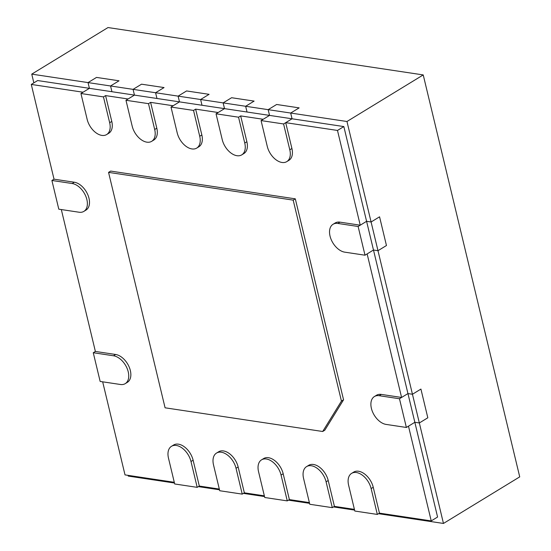 <?xml version="1.0" encoding="UTF-8"?>
<svg xmlns="http://www.w3.org/2000/svg" width="551" height="551" viewBox="0 0 551 551"><rect width="100%" height="100%" fill="white"/><g stroke="black" fill="none" stroke-linecap="round" stroke-linejoin="round"><path stroke-width="0.83" d="M431.233 520.915L408.484 426.171L414.841 422.286L343.845 126.572L269.542 115.4L268.165 109.663L276.636 104.483L299.152 107.872L290.68 113.045L346.972 121.502L371.092 221.991L379.563 216.819L386.458 245.526L377.986 250.698L412.451 394.254L420.923 389.075L427.817 417.789L419.345 422.961L414.841 422.286L437.584 517.031L431.233 520.915L379.446 513.133L373.241 487.291A15.834 9.835 -121.4 0 0 353.728 472.083L351.607 473.378A15.834 9.835 -121.4 0 0 348.611 485.204L354.81 511.039L377.325 514.427L371.126 488.585A15.834 9.835 -121.4 0 0 351.607 473.378M332.294 507.657L326.089 481.815A15.834 9.835 -121.4 0 0 306.576 466.607A15.834 9.835 -121.4 0 0 303.573 478.433L309.779 504.275L332.294 507.657L334.416 506.362L354.41 509.365M334.416 506.362L328.21 480.52A15.834 9.835 -121.4 0 0 308.698 465.32L306.576 466.607M287.264 500.887L281.058 475.052A15.834 9.835 -121.4 0 0 261.546 459.844A15.834 9.835 -121.4 0 0 258.543 471.663L264.749 497.505L287.264 500.887L289.385 499.592L309.38 502.602M289.385 499.592L283.18 473.757A15.834 9.835 -121.4 0 0 263.667 458.549L261.546 459.844M242.233 494.123L236.028 468.281A15.834 9.835 -121.4 0 0 216.515 453.074A15.834 9.835 -121.4 0 0 213.512 464.899L219.718 490.734L242.233 494.123L244.348 492.828L264.349 495.831M244.348 492.828L238.149 466.986A15.834 9.835 -121.4 0 0 218.637 451.779L216.515 453.074M197.203 487.353L190.997 461.511A15.834 9.835 -121.4 0 0 171.485 446.31A15.834 9.835 -121.4 0 0 168.482 458.129L174.688 483.971L197.203 487.353L199.317 486.058L219.319 489.068M199.317 486.058L193.119 460.223A15.834 9.835 -121.4 0 0 173.599 445.015L171.485 446.31M102.672 381.822L125.015 474.893L174.281 482.297M125.229 383.648A15.834 9.835 -121.4 0 0 127.088 368.364A15.834 9.835 -121.4 0 0 113.527 355.781L93.264 352.73L100.151 381.444L120.414 384.488A15.834 9.835 -121.4 0 0 125.229 383.648L127.343 382.353A15.834 9.835 -121.4 0 0 129.203 367.069A15.834 9.835 -121.4 0 0 115.641 354.486L95.378 351.442L61.319 209.559M83.869 211.384A15.834 9.835 -121.4 0 0 85.729 196.101A15.834 9.835 -121.4 0 0 72.167 183.517L51.904 180.473L58.799 209.18L79.062 212.225A15.834 9.835 -121.4 0 0 83.869 211.384L85.99 210.089A15.834 9.835 -121.4 0 0 87.85 194.806A15.834 9.835 -121.4 0 0 74.289 182.223L54.026 179.178L31.276 84.434L37.633 80.549L89.414 88.332L88.036 82.588L96.515 77.415L119.03 80.797L110.551 85.977L133.066 89.358L141.545 84.186L164.06 87.568L155.589 92.74L178.104 96.129L186.575 90.949L209.091 94.331L200.619 99.511L223.134 102.892L231.606 97.72L254.121 101.102L245.65 106.274L290.68 113.045L292.058 118.789L285.7 122.666L291.906 148.508A15.834 9.835 58.6 0 1 288.903 160.334L286.789 161.622A15.834 9.835 58.6 0 1 267.276 146.421L261.071 120.579L283.586 123.961L289.792 149.803A15.834 9.835 58.6 0 1 286.789 161.622M80.942 93.512L103.457 96.893L109.663 122.728A15.834 9.835 58.6 0 1 106.66 134.554A15.834 9.835 58.6 0 1 87.148 119.347L80.942 93.512L89.414 88.332L83.063 92.217L31.276 84.434M125.972 100.275L148.494 103.657L154.693 129.499A15.834 9.835 58.6 0 1 151.69 141.325A15.834 9.835 58.6 0 1 132.178 126.117L125.972 100.275L134.451 95.103L128.094 98.98L105.578 95.599L111.784 121.44A15.834 9.835 58.6 0 1 108.781 133.259L106.66 134.554M171.01 107.046L193.525 110.427L199.724 136.269A15.834 9.835 58.6 0 1 196.721 148.088A15.834 9.835 58.6 0 1 177.208 132.881L171.01 107.046L179.481 101.866L173.124 105.751L150.609 102.369L156.815 128.204A15.834 9.835 58.6 0 1 153.812 140.03L151.69 141.325M216.04 113.809L238.555 117.198L244.754 143.033A15.834 9.835 58.6 0 1 241.758 154.859A15.834 9.835 58.6 0 1 222.239 139.651L216.04 113.809L224.512 108.637L218.155 112.514L195.639 109.132L201.845 134.974A15.834 9.835 58.6 0 1 198.842 146.793L196.721 148.088M261.071 120.579L269.542 115.4L263.185 119.285L240.67 115.903L246.876 141.738A15.834 9.835 58.6 0 1 243.873 153.564L241.758 154.859M333.045 224.285A15.834 9.835 58.6 0 1 337.853 223.444L358.116 226.489L365.01 255.203L344.747 252.158A15.834 9.835 58.6 0 1 331.185 239.568A15.834 9.835 58.6 0 1 333.045 224.285L335.16 222.99A15.834 9.835 58.6 0 1 339.974 222.149L360.237 225.194L337.488 130.449L285.7 122.666M374.398 396.548A15.834 9.835 58.6 0 1 379.212 395.708L399.475 398.752L406.369 427.466L386.099 424.415A15.834 9.835 58.6 0 1 372.538 411.831A15.834 9.835 58.6 0 1 374.398 396.548L376.519 395.253A15.834 9.835 58.6 0 1 381.326 394.413L401.589 397.457L367.131 253.908L373.482 250.023L377.986 250.698L373.482 250.023L365.01 255.203M341.441 401.1L293.187 200.13L108.561 172.38L110.682 171.085L295.308 198.835L343.555 399.806L324.808 430.2L322.693 431.495L341.441 401.1L343.555 399.806M401.589 397.457L407.947 393.579L412.451 394.254L443.465 523.45L387.181 514.992L387.002 514.269L387.181 514.992L378.53 513.69M337.488 130.449L343.845 126.572M360.237 225.194L366.587 221.316L371.092 221.991L377.986 250.698L386.458 245.526L379.563 216.819L371.092 221.991L366.587 221.316L358.116 226.489M354.582 510.095L342.143 508.222L341.971 507.499L342.143 508.222L333.5 506.92M309.552 503.325L297.113 501.458L296.941 500.728L297.113 501.458L288.462 500.156M264.521 496.554L252.082 494.688L251.91 493.965L252.082 494.688L243.432 493.386M219.491 489.791L207.052 487.917L206.88 487.194L207.052 487.917L198.401 486.623M174.46 483.02L128.245 476.078L128.073 475.355M33.845 82.864L31.751 74.13L110.551 85.977L111.936 91.714L89.414 88.332L88.036 82.588L96.515 77.415L119.03 80.797L110.551 85.977L111.936 91.714L134.451 95.103L133.066 89.358L155.589 92.74L156.966 98.484L134.451 95.103L133.066 89.358L141.545 84.186L164.06 87.568L155.589 92.74L156.966 98.484L179.481 101.866L178.104 96.129L200.619 99.511L201.997 105.255L179.481 101.866L178.104 96.129L186.575 90.949L209.091 94.331L200.619 99.511L201.997 105.255L224.512 108.637L223.134 102.892L245.65 106.274L247.027 112.018L224.512 108.637L223.134 102.892L231.606 97.72L254.121 101.102L245.65 106.274L247.027 112.018L269.542 115.4L268.165 109.663L276.636 104.483L299.152 107.872L290.68 113.045L292.058 118.789L283.586 123.961M443.465 523.45L519.724 476.87L423.223 74.922L346.972 121.502M406.369 427.466L414.841 422.286L419.345 422.961L427.817 417.789L420.923 389.075L412.451 394.254L407.947 393.579L399.475 398.752M31.751 74.13L108.003 27.55L423.223 74.922M240.67 115.903L238.555 117.198M195.639 109.132L193.525 110.427M150.609 102.369L148.494 103.657M105.578 95.599L103.457 96.893M108.561 172.38L165.08 407.802L322.693 431.495M295.308 198.835L293.187 200.13M377.325 514.427L379.446 513.133M93.264 352.73L95.378 351.442M51.904 180.473L54.026 179.178M109.663 122.728L111.784 121.44M154.693 129.499L156.815 128.204M199.724 136.269L201.845 134.974M244.754 143.033L246.876 141.738M289.792 149.803L291.906 148.508M190.997 461.511L193.119 460.223M236.028 468.281L238.149 466.986M281.058 475.052L283.18 473.757M326.089 481.815L328.21 480.52M371.126 488.585L373.241 487.291M379.212 395.708L381.326 394.413M337.853 223.444L339.974 222.149M113.527 355.781L115.641 354.486M72.167 183.517L74.289 182.223"/></g></svg>
